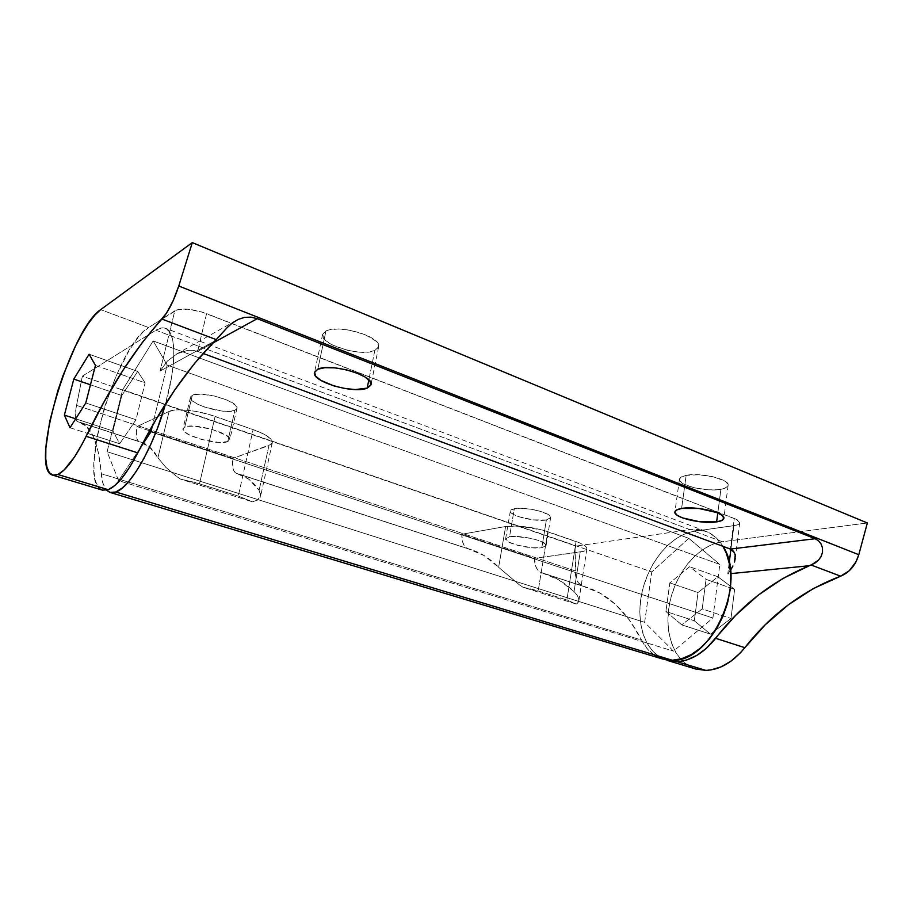 <?xml version="1.0" encoding="UTF-8"?>
<svg xmlns="http://www.w3.org/2000/svg" width="913" height="913" viewBox="0 0 913 913"><rect width="100%" height="100%" fill="white"/><g stroke="black" fill="none" stroke-linecap="round" stroke-linejoin="round"><path stroke-width="0.68" stroke-dasharray="4.57 3.42" d="M720.893 489.3C725.367 488.478 727.775 487.154 728.118 485.317C730.058 479.279 700.237 472.181 686.154 475.376L681.6 508.461L686.154 475.376L698.639 474.737L712.973 476.723L724.077 480.649L726.337 482.155L728.14 485.111L727.627 486.446L723.929 488.581L717.23 489.756L708.556 489.825L694.713 487.884L683.814 484.107L680.025 481.162L679.432 479.713L681.041 477.157L686.154 475.376C681.988 476.221 679.751 477.51 679.443 479.245C677.731 485.294 706.457 492.21 720.893 489.3L717.801 512.992L720.893 489.3M374.798 350.546L378.644 346.78C382.387 337.023 338.632 323.738 325.952 330.974L317.792 369.217L325.952 330.974L329.091 329.878L337.799 329.011L348.572 329.97L364.778 334.466L375.973 341.074L378.69 345.513L377.115 349.177L374.798 350.546L367.608 352.121L357.953 352.007L347.237 350.227L332.549 345.057L325.77 340.663L323.704 338.403L322.688 334.204L325.952 330.974L322.62 334.478C319.345 344.406 361.468 357.2 374.798 350.546L368.841 379.934L374.798 350.546M695.763 669.001L688.528 665.76L681.406 659.996L675.631 652.259L671.386 642.889L668.784 632.23L667.894 620.692L668.715 608.663L671.203 596.577L675.278 584.822L680.79 573.798L687.569 563.88L695.398 555.435L704.003 548.759L713.11 544.125L722.388 541.751L867.35 522.978L722.388 541.751L694.371 531.286L733.926 525.66C737.533 525.123 739.473 524.188 739.735 522.841C739.827 521.414 738.001 519.954 734.269 518.47L730.377 549.078L734.269 518.47L206.589 313.638L197.596 351.402L192.905 350.307L187.793 350.33L177.179 353.719L167.41 361.034L160.06 371.1L214.92 340.914L160.06 371.1L174.805 310.819L148.614 327.527L100.681 309.633L148.614 327.527L177.019 309.838L187.952 309.21L202.047 312.052L736.643 519.531L739.735 522.761L736.335 525.18L694.371 531.286L685.172 533.785L676.122 538.556L667.551 545.392L659.757 554.008L652.966 564.097L647.42 575.293L643.288 587.219L640.721 599.476L639.796 611.642L640.584 623.317L643.049 634.067L647.169 643.528L652.795 651.3L659.779 657.075L664.755 659.551C644.35 651.562 635.14 621.182 642.307 591.053C649.326 560.89 671.683 534.55 694.371 531.286L722.388 541.751C699.038 544.799 676.293 571.584 669.88 601.975C663.295 632.344 674.125 662.45 695.866 669.035M689.6 566.733L669.845 582.893L698.046 592.537L717.88 576.754L689.6 566.733L717.88 576.754L734.634 589.364L730.982 618.512L710.485 634.136L694.314 620.783L698.046 592.537L669.845 582.893L665.897 611.505L694.314 620.783L665.897 611.505L681.771 624.88L710.485 634.136L681.771 624.88L702.188 608.903L730.982 618.512L702.188 608.903L706.057 579.356L734.634 589.364L706.057 579.356L689.6 566.733L669.845 582.893L665.897 611.505L681.771 624.88L702.188 608.903L706.057 579.356L689.6 566.733M717.88 576.754L734.634 589.364L730.982 618.512L710.485 634.136L694.314 620.783L698.046 592.537L717.88 576.754M216.244 339.636L219.417 336.269M102.427 490.121L98.798 487.645L95.854 482.041L94.21 473.767L93.868 463.176L96.995 436.813L104.63 406.707L115.723 376.807L128.859 350.969L135.672 340.72L142.337 332.789L148.614 327.527C115.597 345.959 75.688 484.289 102.473 490.144M121.828 395.512L137.692 371.408L89.109 354.221L137.692 371.408L145.121 382.832L136.003 419.74L119.671 443.752L112.927 430.97L121.828 395.512L90.455 384.784L121.828 395.512L137.692 371.408L145.121 382.832L120.459 374.193L145.121 382.832L136.003 419.74L100.738 407.963L136.003 419.74L119.671 443.752L87.557 433.401L119.671 443.752L112.927 430.97L75.699 418.816L112.927 430.97L121.828 395.512M70.016 427.752L87.557 433.401L70.016 427.752M85.776 402.964L100.738 407.963L85.776 402.964M95.443 365.428L120.459 374.193L95.443 365.428M197.596 351.402L203.051 353.422L197.596 351.402L212.718 343.105L197.596 351.402L206.589 313.638C192.381 308.72 181.778 307.784 174.805 310.819L160.06 371.1L167.41 361.034L177.179 353.719L187.793 350.33L192.905 350.307L197.596 351.402M733.926 525.66L730.914 549.295L733.926 525.66M729.213 562.716L727.787 573.935L730.708 573.638L727.787 573.935L730.434 570.351L727.787 573.935L729.213 562.716M735.227 558.505L735.205 555.264M234.881 410.325L236.946 408.351C239.982 401.64 201.031 390.182 192.289 395.329L184.757 427.079C193.43 422.422 232.712 433.618 229.791 439.792L227.748 441.595L234.881 410.325L229.642 411.329L222.064 411.067L204.535 407.084L197.14 403.945L192.175 400.613L190.452 397.589L190.931 396.333L194.492 394.621L201.077 394.165L214.293 395.98L227.303 400.156L235.554 405.201L236.981 408.179L234.881 410.325L227.748 441.595L218.937 442.428L201.579 439.473L189.778 435.136L184.746 431.975L182.965 429.133L184.757 427.079L186.96 426.451L193.556 426.12L211.485 429.167L226.287 435.273L229.517 438.331L229.814 439.644L227.748 441.595C218.572 445.898 180.489 435.067 183.011 428.756L184.757 427.079L192.289 395.329L190.509 397.166C187.861 404.014 225.637 415.107 234.881 410.325M546.362 519.965L550.63 517.637C552.433 513.026 524.907 506.213 514.304 508.689L509.534 536.787C520.136 534.653 547.834 541.363 546.077 545.597L541.831 547.697L546.362 519.965L533.124 519.874L518.413 516.598L513.209 514.293L510.572 511.988L510.938 510.013L512.273 509.249L520.205 508.221L531.731 509.283L542.824 512.09L549.637 515.64L550.585 517.808L546.362 519.965L541.831 547.697L532.359 547.8L517.112 545.175L508.507 541.957L505.619 538.807L509.534 536.787L515.446 536.445L530.989 538.373L538.179 540.348L545.061 543.737L546.042 545.757L541.831 547.697C530.944 549.637 504.067 543.098 505.608 538.818L509.534 536.787L514.304 508.689L510.367 510.949C508.758 515.594 535.475 522.247 546.362 519.965M662.496 658.969C653.457 656.082 646.507 649.782 641.611 640.081L101.286 473.721C98.536 442.873 91.334 425.698 79.693 422.205L139.472 441.789L149.481 446.879L157.915 457.767C153.327 449.493 147.883 444.357 141.583 442.36L138.479 441.321L137.03 439.005L136.379 432.488L136.984 426.599L169.088 411.409L157.915 457.767L165.846 467.365L176.243 476.152L165.846 467.365L157.915 457.767L169.088 411.409C175.638 407.951 197.995 410.336 215.103 416.396L199.491 483.799L238.282 496.067L194.926 482.441L180.489 479.108L176.243 476.152L180.489 479.108L252.41 501.808L238.282 496.067L252.41 501.808L257.398 500.13L260.684 495.793L259.109 490.304L260.696 494.047L260.137 497.402L257.398 500.13L252.41 501.808L180.489 479.108L199.491 483.799L215.103 416.396L253.141 429.578L238.282 496.067L253.141 429.578C266.162 434.337 272.565 438.719 272.325 442.702L268.947 445.567L259.109 490.304L268.947 445.567L232.849 458.372L271.241 444.346L272.314 442.771L272.097 440.888L270.579 438.765L263.88 434.12L253.141 429.578L208.541 414.331L194.743 411.215L181.961 409.834L176.62 409.88L169.088 411.409L136.984 426.599L232.849 458.372L232.541 464.124L233.739 470.572L235.565 472.945L239.217 474.155C246.647 476.529 253.278 481.916 259.109 490.304L248.656 479.097L236.741 473.459L468.529 548.941L484.198 555.618L498.646 567.327C490.349 558.802 481.379 552.981 471.736 549.877L466.977 548.302L464.386 545.86L462.617 542.002L461.784 534.253L505.619 526.516L498.646 567.327L519.132 584.64L498.646 567.327L505.619 526.516C517.979 525.123 532.051 526.847 547.823 531.697L538.191 590.928L566.882 600.001L534.744 589.901L522.978 587.242L519.132 584.64L522.978 587.242L576.24 604.052L566.882 600.001L576.24 604.052L577.632 603.151L578.796 598.951L577.278 595.402L574.049 591.567L577.278 595.402L578.796 598.951L578.511 601.964L576.24 604.052L522.978 587.242L538.191 590.928L547.823 531.697L576.069 541.489L566.882 600.001L576.069 541.489C583.418 544.125 587.036 546.579 586.899 548.839C586.58 550.379 584.343 551.441 580.212 552.034L574.049 591.567L580.212 552.034L534.447 558.334L583.396 551.384L586.762 549.295L586.785 547.914L585.678 546.385L580.223 543.109L542.801 530.145L519.657 526.173L505.619 526.516L461.784 534.253L534.447 558.334L535.543 565.923L537.506 569.723L540.302 572.189L545.346 573.843C555.561 577.142 565.124 583.053 574.049 591.567L558.573 579.778L541.945 572.839L583.202 586.272L599.83 593.062L615.408 604.326L629.491 620.053L641.611 640.081C627.003 611.95 608.697 594.352 586.694 587.31L582.802 586.157C577.815 584.137 575.316 579.059 575.316 570.922L76.521 405.361L575.316 570.922L575.943 546.1L575.738 576.434L578.443 582.939L583.202 586.272L541.569 572.725C536.935 570.876 534.573 566.083 534.447 558.334L461.784 534.253C461.681 542.196 463.815 547.047 468.164 548.827L236.456 473.391C233.157 471.907 231.948 466.897 232.849 458.372L136.984 426.599C135.706 435.364 136.448 440.397 139.233 441.732L77.628 421.669C75.106 420.345 74.729 414.901 76.521 405.361L82.353 376.179L575.943 546.1L82.353 376.179L155.826 330.221L689.977 529.643L575.943 546.1L689.977 529.643L698.981 529.563L707.461 531.959L715.062 536.833L722.925 546.316C718.405 538.898 712.654 533.877 705.658 531.218L689.977 529.643L155.826 330.221C159.467 327.95 162.662 327.311 165.424 328.303C176.243 331.453 176.882 364.39 165.447 404.105L171.553 377.423L173.447 362.666L173.824 349.999L172.717 339.921L170.195 332.777L166.406 328.76L161.544 327.927L155.826 330.221L82.353 376.179L75.939 408.682L75.745 418.805L76.943 421.258L86.301 426.211L93.229 436.288L98.307 452.118L102.815 483.011L106.536 490.224C103.626 487.074 101.879 481.573 101.286 473.721L641.611 640.081L647.237 648.709L654.404 655.157M140.442 447.678L118.61 480.637L107.095 451.718L122.673 389.691L153.179 340.926L167.17 365.04L152.368 425.846L167.17 365.04L719.809 564.439L712.905 618.021L673.52 651.14L644.635 622.335L651.779 571.915L688.801 538.35L719.809 564.439L712.905 618.021L673.52 651.14L644.635 622.335L107.095 451.718L118.61 480.637L673.52 651.14L118.61 480.637L140.442 447.678M150.885 431.906L712.905 618.021L150.885 431.906M688.801 538.35L719.809 564.439L167.17 365.04L153.179 340.926L688.801 538.35L153.179 340.926L122.673 389.691L651.779 571.915L688.801 538.35M644.635 622.335L651.779 571.915L122.673 389.691L107.095 451.718L644.635 622.335M728.118 485.317L723.861 518.276M378.644 346.78L370.986 384.67M735.205 558.79L739.735 522.841M176.255 354.221L236.09 320.497M322.62 334.478L314.494 372.413M679.443 479.245L674.912 511.931M236.946 408.351L229.791 439.792M550.63 517.637L546.077 545.597M705.658 531.218L165.424 328.303M582.802 586.157L541.569 572.725M77.628 421.669L139.233 441.732M236.456 473.391L468.164 548.827M471.736 549.877L239.217 474.155M545.346 573.843L586.694 587.31M79.693 422.205L141.583 442.36M272.325 442.702L260.627 496.056M586.899 548.839L578.853 600.811M510.367 510.949L505.608 538.818M190.509 397.166L183.011 428.756"/><path stroke-width="1.37" d="M716.637 521.871L717.801 512.992L716.637 521.871L721.955 520.387L723.872 518.105L722.035 515.331L716.659 512.524L698.993 508.484L681.6 508.461C695.717 505.722 725.744 512.729 723.861 518.287C723.53 519.988 721.122 521.186 716.637 521.871C702.165 524.359 673.258 517.534 674.901 511.953C675.198 510.356 677.423 509.192 681.6 508.461L676.487 510.047L674.901 512.387L677.001 515.137L682.433 517.865L699.563 521.745L716.637 521.871M367.174 388.116L368.841 379.934L367.174 388.116L370.769 385.32L370.13 381.474L365.268 377.149L356.846 373.018L346.164 369.754L334.923 367.871L324.937 367.688L317.792 369.217C330.403 362.678 374.592 375.654 370.986 384.67L367.174 388.116C353.89 394.108 311.379 381.611 314.494 372.436L317.792 369.217L314.563 372.184L315.647 376.099L320.805 380.356L334.169 386.005L344.92 388.516L355.351 389.566L367.174 388.116M102.427 490.121L108.225 489.71L57.884 474.498L52.657 475.125L102.473 490.144L108.225 489.71L114.798 485.568L122.137 477.841L129.92 466.794L137.76 452.871L86.13 436.3C75.357 457.824 65.941 470.56 57.884 474.498L108.225 489.71C116.944 486.104 126.793 473.824 137.76 452.871L86.13 436.3C109.845 387.58 135.113 348.492 161.932 319.059L216.244 339.636L214.92 340.914C187.199 368.886 161.475 406.205 137.76 452.871L155.826 419.877L174.828 389.851L194.595 363.34L227.28 327.459L232.313 322.997L238.133 319.436L244.467 317.393L250.949 317.131L257.249 318.671L815.149 538.716L818.413 540.713L820.981 543.84L822.465 547.811L822.522 552.205L821.107 556.474L818.482 560.171L811.166 565.021L840.611 576.183L849.261 570.751L856.006 561.803L858.791 554.693L867.35 522.978L858.791 554.693L178.754 286.009L192.301 242.607L100.681 309.633L94.769 315.179L88.413 323.419L81.85 333.998L75.288 346.506L63.054 375.494L57.759 391.004L49.69 421.578L45.855 448.237L45.764 458.885L46.951 467.182L49.405 472.729L53.091 475.228L57.884 474.498L64.024 470.092L74.683 456.728L82.307 443.786L104.105 401.846L122.856 370.427L142.211 342.615L166.394 313.25L173.116 300.811L178.754 286.009C173.938 300.742 168.323 311.767 161.932 319.059L216.244 339.636M667.061 660.35L695.866 669.035L705.806 670.382L710.816 669.948L721.008 666.912L731.062 661.103L740.489 652.727L744.825 647.671L715.632 638.313C703.638 653.206 690.707 660.978 676.83 661.617L705.806 670.382C719.832 669.857 732.842 662.29 744.825 647.671L765.356 624.675L788.341 604.805L813.529 588.486L840.611 576.183C802.869 590.551 770.949 614.381 744.825 647.671L715.632 638.313C741.345 604.931 772.603 580.725 809.42 565.706L811.166 565.021L840.611 576.183C849.444 572.519 855.492 565.364 858.791 554.693L178.754 286.009L192.301 242.607L867.35 522.978L192.301 242.607L100.681 309.633C69.981 329.525 28.577 470.081 52.657 475.125M219.417 336.269L227.28 327.459L232.313 322.997L238.133 319.436L244.467 317.393L250.949 317.131L257.249 318.671L212.718 343.105L257.249 318.671L815.149 538.716L818.413 540.713L820.981 543.84L822.465 547.811L822.522 552.205L821.107 556.474L818.482 560.171L815.035 563.047L809.42 565.706L730.708 573.638L809.42 565.706L782.966 578.454L758.338 595.093L735.821 615.179L706.696 648.047L696.939 655.351L686.827 659.928L681.783 661.138L676.83 661.617L664.755 659.551L676.83 661.617L705.806 670.382L695.763 669.001M64.378 415.118L73.793 379.078L89.109 354.221L95.443 365.428L85.776 402.964L70.016 427.752L64.378 415.118L75.699 418.816L64.378 415.118L70.016 427.752L85.776 402.964L95.443 365.428L89.109 354.221L73.793 379.078L90.455 384.784L73.793 379.078L64.378 415.118M203.051 353.422L730.377 549.078L203.051 353.422M730.914 549.295L729.213 562.716L730.914 549.295M815.149 538.716L730.377 549.078L815.149 538.716M732.728 550.448L730.377 549.078L734.36 552.548L732.728 550.448M735.205 555.264L734.36 552.548L735.205 555.264L734.463 562.134L735.227 558.505M732.911 566.014L730.662 569.997L732.911 566.014M109.971 492.404L106.536 490.224L110.188 492.461L112.847 492.678L115.791 492.004L122.045 488.215L128.984 481.231L136.334 471.256L143.786 458.634L151.022 443.901L157.687 427.661L165.447 404.105C153.532 447.119 130.068 487.725 115.791 492.004L109.971 492.404L662.496 658.969L672.288 660.247C711.512 662.576 747.713 582.277 722.925 546.316L726.371 553.324L729.555 564.371L730.834 576.731L730.138 589.901L727.478 603.299L722.948 616.355L716.762 628.486L709.184 639.191L700.556 648.002L691.267 654.587L681.714 658.707L672.288 660.247L115.791 492.004L672.288 660.247L662.872 659.083L654.404 655.157M150.885 431.906L140.442 447.678L150.885 431.906L152.368 425.846L150.885 431.906"/></g></svg>
